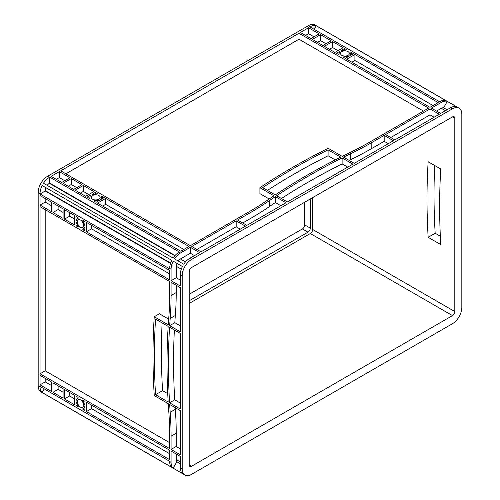 <?xml version="1.0" encoding="UTF-8"?>
<svg xmlns="http://www.w3.org/2000/svg" width="500" height="500" viewBox="0 0 500 500"><rect width="100%" height="100%" fill="white"/><g stroke="black" fill="none" stroke-linecap="round" stroke-linejoin="round"><path stroke-width="0.75" d="M80.494 399.831A4.462 2.575 -120 0 0 78.263 399.613A4.462 2.575 -120 0 0 77.575 403.188A4.462 2.575 -120 0 0 80.494 407.125A4.462 2.575 -120 0 0 82.725 407.344A4.462 2.575 -120 0 0 83.413 403.769A4.462 2.575 -120 0 0 80.494 399.831M80.494 220.031A4.462 2.575 -120 0 0 78.263 219.812A4.462 2.575 -120 0 0 77.575 223.388A4.462 2.575 -120 0 0 80.494 227.319A4.462 2.575 -120 0 0 82.725 227.544A4.462 2.575 -120 0 0 83.413 223.969A4.462 2.575 -120 0 0 80.494 220.031M98.85 195.531A4.462 2.575 0 0 0 93.981 194.975A4.462 2.575 0 0 0 91.225 197.356A4.462 2.575 0 0 0 92.537 199.175A4.462 2.575 0 0 0 97.4 199.737A4.462 2.575 0 0 0 100.156 197.356A4.462 2.575 0 0 0 98.85 195.531M348.081 51.638A4.462 2.575 0 0 0 343.212 51.081A4.462 2.575 0 0 0 340.462 53.463A4.462 2.575 0 0 0 341.769 55.281A4.462 2.575 0 0 0 346.631 55.844A4.462 2.575 0 0 0 349.387 53.463A4.462 2.575 0 0 0 348.081 51.638M352.875 164.15L287.406 201.944L276.656 195.738A661.287 381.794 180 0 1 342.119 157.938L352.875 164.15M286.006 202.756L246.844 225.362L237.594 220.025L249.969 212.875A330.644 190.894 0 0 0 269.394 200.644A661.287 381.794 180 0 1 275.35 196.6L286.006 202.756M439.263 114.275L394.837 139.919L385.588 134.575L430.012 108.931L439.263 114.275M393.438 140.731L354.275 163.337L343.619 157.188A661.287 381.794 180 0 1 350.619 153.75A330.644 190.894 0 0 0 371.806 142.537L384.188 135.387L393.438 140.731M298.981 33.281L428.606 108.119L370.406 141.725A328.663 189.75 180 0 1 349.344 152.869A663.275 382.938 0 0 0 342.212 156.375L328.188 148.281A661.287 381.794 0 0 0 259.919 187.694L273.944 195.794A663.275 382.938 0 0 0 267.875 199.906A328.663 189.75 180 0 1 248.569 212.069L190.362 245.669L60.738 170.831L298.981 33.281L298.981 39.219L423.462 111.088M59.337 171.637L69.919 177.75L61.737 182.475L51.15 176.363L59.337 171.637L59.337 177.581L64.775 180.719M63.137 183.287L71.319 178.562L81.906 184.669L73.719 189.394L63.137 183.287M320.55 34.669L331.138 40.775L322.95 45.5L312.369 39.394L320.55 34.669L320.55 40.606L325.994 43.744M308.569 27.75L319.15 33.856L310.969 38.581L300.381 32.469L308.569 27.75L308.569 33.688L314.006 36.825M102.55 196.588L104.275 197.587L100.8 199.494A0.663 0.381 180 0 1 100.694 199.031A5.787 3.344 0 0 0 101.475 197.356A5.787 3.344 0 0 0 101.425 196.912A0.663 0.381 180 0 1 102.55 196.588L102.55 198.581M94.919 200.669A5.787 3.344 0 0 0 98.594 200.244A0.663 0.381 180 0 1 99.394 200.306L96.088 202.312L94.369 201.312A0.663 0.381 180 0 1 94.919 200.669L94.919 201.637M88.831 198.119L87.106 197.125L90.581 195.212A0.663 0.381 180 0 1 90.688 195.675A5.787 3.344 0 0 0 89.906 197.356A5.787 3.344 0 0 0 89.956 197.8A0.663 0.381 180 0 1 88.831 198.119M96.463 194.044A5.787 3.344 0 0 0 92.788 194.469A0.663 0.381 180 0 1 91.988 194.406L95.294 192.4L97.019 193.394A0.663 0.381 180 0 1 96.463 194.044M338.062 54.225L336.344 53.231L339.812 51.325A0.663 0.381 180 0 1 339.919 51.781A5.787 3.344 0 0 0 339.137 53.463A5.787 3.344 0 0 0 339.188 53.906A0.663 0.381 180 0 1 338.062 54.225M345.694 50.15A5.787 3.344 0 0 0 342.019 50.575A0.663 0.381 180 0 1 341.219 50.512L344.525 48.506L346.25 49.5A0.663 0.381 180 0 1 345.694 50.15M351.781 52.694L353.506 53.694L350.031 55.6A0.663 0.381 180 0 1 349.925 55.138A5.787 3.344 0 0 0 350.712 53.463A5.787 3.344 0 0 0 350.656 53.019A0.663 0.381 180 0 1 351.781 52.694L351.781 54.688M344.156 56.775A5.787 3.344 0 0 0 347.831 56.35A0.663 0.381 180 0 1 348.631 56.413L345.325 58.419L343.6 57.419A0.663 0.381 180 0 1 344.156 56.775L344.156 57.744M236.188 220.831L245.444 226.175L201.019 251.819L191.769 246.481L236.188 220.831L236.188 226.769L240.3 229.144M188.962 246.481L180.781 251.206L97.494 203.119L105.675 198.394L188.962 246.481M93.888 191.588L85.706 196.312L75.125 190.206L83.306 185.481L93.888 191.588M346.725 59.225L354.906 54.5L438.194 102.587L430.012 107.312L346.725 59.225M343.119 47.694L334.938 52.419L324.356 46.312L332.537 41.588L343.119 47.694M328.088 149.838A661.287 381.794 0 0 0 262.625 187.638L275.25 194.925A661.287 381.794 180 0 1 340.712 157.131L328.088 149.838L328.088 155.781A661.287 381.794 0 0 0 267.438 190.413M431.413 108.119L441.35 102.381A13.225 7.638 120 0 1 447.269 101.406L456.519 106.744A13.225 7.638 120 0 0 450.6 107.725L440.662 113.462L431.413 108.119M316.238 25.756A13.225 7.638 -60 0 0 310.319 26.738L309.969 26.938L439.594 101.775L439.95 101.575A13.225 7.638 -60 0 1 445.869 100.594L316.238 25.756L314.163 29.356M184.938 475L40.912 391.85A13.225 7.638 -60 0 1 38.175 385.794L38.175 192.494A13.225 7.638 -60 0 1 47.525 176.3L308.45 25.656A13.225 7.638 -60 0 1 315.062 25L459.087 108.15A13.225 7.638 120 0 0 452.475 108.806L191.55 259.45A13.225 7.638 120 0 0 182.2 275.644L182.2 468.944A13.225 7.638 120 0 0 184.938 475A13.225 7.638 120 0 0 191.55 474.344L452.475 323.7A13.225 7.638 120 0 0 461.825 307.506L461.825 114.206A13.225 7.638 120 0 0 459.087 108.15M49.4 177.375L49.75 177.175L179.375 252.013L179.025 252.219A13.225 7.638 120 0 0 173.106 258.069L43.481 183.231A13.225 7.638 -60 0 1 49.4 177.375L47.525 176.3M180.425 253.025L190.362 247.288L199.619 252.631L189.681 258.369A13.225 7.638 120 0 0 183.762 264.225L174.506 258.881A13.225 7.638 -60 0 1 180.425 253.025L179.025 252.219M440.344 236.25L435.169 233.263A661.287 381.8 60 0 1 434.731 165.519M180.325 287.656L180.325 331.8L169.675 325.65A661.287 381.8 60 0 1 170.194 318.469A330.644 190.9 -120 0 0 171.075 295.531L171.075 282.319L180.325 287.656M180.325 333.419L180.325 409.012L169.575 402.8A661.287 381.8 60 0 1 169.575 327.212L180.325 333.419M40.044 206.669L169.675 281.506L169.675 294.725A328.663 189.756 60 0 1 168.794 317.525A663.275 382.944 -120 0 0 168.269 324.837L154.244 316.737A661.287 381.8 -120 0 0 154.244 395.569L168.269 403.669A663.275 382.944 -120 0 0 168.794 411.594A328.663 189.756 60 0 1 169.675 435.406L169.675 448.619L40.044 373.781L40.044 206.669M86.388 402.156L169.675 450.238L169.675 459.688L86.388 411.606L86.388 402.156M74.6 225L64.488 219.156L64.488 209.713L74.6 215.55L74.6 225M40.044 195.6L51.562 202.25L51.562 211.7L40.044 205.05L40.044 195.6M40.044 375.4L51.562 382.05L51.562 391.5L40.044 384.85L40.044 375.4M74.6 404.8L64.488 398.963L64.488 389.513L74.6 395.35L74.6 404.8M77.725 226.806L76 225.806L76.087 221.944A0.663 0.381 60 0 1 76.537 222.606A5.787 3.344 -120 0 0 78.012 226A0.663 0.381 60 0 1 77.725 226.806L78.194 226.531M78.012 218.487A5.787 3.344 -120 0 0 77.6 218.669A5.787 3.344 -120 0 0 76.537 220.181A0.663 0.381 60 0 1 76.087 220.325L76 216.363L77.725 217.356A0.663 0.381 60 0 1 78.012 218.487L78.1 218.438M169.675 270.438L169.675 279.887L86.388 231.806L86.388 222.356L169.675 270.438M83.263 220.55L84.987 221.544L84.9 225.413A0.663 0.381 60 0 1 84.45 224.75A5.787 3.344 -120 0 0 82.975 221.356A0.663 0.381 60 0 1 83.263 220.55M83.263 400.35L84.987 401.344L84.9 405.213A0.663 0.381 60 0 1 84.45 404.55A5.787 3.344 -120 0 0 82.975 401.156A0.663 0.381 60 0 1 83.263 400.35M82.975 408.669A5.787 3.344 -120 0 0 83.387 408.488A5.787 3.344 -120 0 0 84.45 406.975A0.663 0.381 60 0 1 84.9 406.831L84.987 410.794L83.263 409.8A0.663 0.381 60 0 1 82.975 408.669M77.725 406.606L76 405.613L76.087 401.744A0.663 0.381 60 0 1 76.537 402.406A5.787 3.344 -120 0 0 78.012 405.8A0.663 0.381 60 0 1 77.725 406.606L78.194 406.337M78.012 398.288A5.787 3.344 -120 0 0 77.6 398.469A5.787 3.344 -120 0 0 76.537 399.981A0.663 0.381 60 0 1 76.087 400.125L76 396.163L77.725 397.156A0.663 0.381 60 0 1 78.012 398.288L78.1 398.237M169.675 404.481L180.325 410.631L180.325 454.775L171.075 449.431L171.075 436.219A330.644 190.9 -120 0 0 170.194 412.256A661.287 381.8 60 0 1 169.675 404.481M84.987 227.081L84.987 230.994L83.263 230A0.663 0.381 60 0 1 82.975 228.863A5.787 3.344 -120 0 0 83.387 228.688A5.787 3.344 -120 0 0 84.45 227.169A0.663 0.381 60 0 1 84.9 227.031L84.987 227.081M63.081 388.7L63.081 398.15L52.969 392.312L52.969 382.863L63.081 388.7M63.081 208.9L63.081 218.35L52.969 212.506L52.969 203.062L63.081 208.9M168.169 401.994A661.287 381.8 60 0 1 168.169 326.4L155.544 319.113A661.287 381.8 -120 0 0 155.544 394.706L168.169 401.994M171.075 280.7L171.075 269.225A13.225 7.638 -60 0 1 173.188 261.169L182.438 266.512A13.225 7.638 120 0 0 180.325 274.569L180.325 286.038L171.075 280.7L176.219 277.731L176.219 266.256A5.95 3.438 120 0 1 176.863 263.294L182.438 266.512M169.675 268.412L169.675 268.819L40.044 193.981L40.044 193.575A13.225 7.638 -60 0 1 42.156 185.525L171.781 260.363A13.225 7.638 120 0 0 169.675 268.412L171.075 269.225M44.237 388.888L42.156 392.488A13.225 7.638 -60 0 1 40.044 386.875L40.044 386.469L169.675 461.312L171.075 462.525L171.075 451.05L180.325 456.394L180.325 467.863A13.225 7.638 120 0 0 182.438 473.481L173.188 468.137L176.863 461.769A5.95 3.438 -60 0 1 176.219 459.556L176.219 454.019M170.538 263.381L45.188 191.012L45.188 190.606A5.95 3.438 -60 0 1 45.838 187.644L171.781 260.363M42.156 185.525L45.838 187.644M40.044 193.981L45.188 191.012M47.156 185.356A5.95 3.438 -60 0 1 49.4 183.319L49.75 183.113L175.094 255.481M49.75 177.175L49.75 183.113M42.156 392.488L171.781 467.331A13.225 7.638 -60 0 1 169.675 461.712M102.638 206.088L105.675 204.338L183.819 249.45M105.675 198.394L105.675 204.338M190.362 247.288L190.362 253.231L194.475 255.6M242.738 222.994L249.969 218.812A330.644 190.894 0 0 0 269.394 206.581A661.287 381.794 180 0 1 275.35 202.544L280.863 205.725M196.912 249.45L236.188 226.769M259.919 187.694L259.919 193.631L269.206 198.994M65.881 173.8L298.981 39.219M390.731 137.55L430.012 114.869L434.119 117.244M349.169 160.394A661.287 381.794 180 0 1 350.619 159.688A330.644 190.894 0 0 0 371.806 148.475L384.188 141.325L388.294 143.7M430.012 108.931L430.012 114.869M351.869 62.194L354.906 60.444L433.05 105.556M354.906 54.5L354.906 60.444M180.325 325.863L174.819 322.681A661.287 381.8 60 0 1 175.338 315.5A330.644 190.9 -120 0 0 176.219 292.562L176.219 285.287M180.325 403.075L174.719 399.831A661.287 381.8 60 0 1 174.381 329.988M180.325 448.831L176.219 446.463L176.219 433.244A330.644 190.9 -120 0 0 175.338 409.288A661.287 381.8 60 0 1 175.219 407.681M168.669 319.131L159.388 313.769L154.244 316.737M169.675 442.681L45.188 370.812L45.188 209.638M171.075 449.431L176.219 446.463M40.044 373.781L45.188 370.812M169.675 273.95L91.531 228.831L91.531 225.325M86.388 231.806L91.531 228.831M180.325 280.1L176.219 277.731M169.675 453.75L91.531 408.638L91.531 405.125M86.388 411.606L91.531 408.638M63.081 212.413L58.113 209.537L58.113 206.031M74.6 219.056L69.631 216.188L69.631 212.681M52.969 212.506L58.113 209.537M64.488 219.156L69.631 216.188M51.562 205.763L45.188 202.081L45.188 198.569M40.044 205.05L45.188 202.081M51.562 385.562L45.188 381.881L45.188 378.369M63.081 392.212L58.113 389.338L58.113 385.831M40.044 384.85L45.188 381.881M52.969 392.312L58.113 389.338M74.6 398.862L69.631 395.988L69.631 392.481M64.488 398.963L69.631 395.988M68.281 186.256L71.319 184.5L76.762 187.638M56.294 179.331L59.337 177.581M71.319 178.562L71.319 184.5M80.269 193.175L83.306 191.419L88.744 194.562M83.306 185.481L83.306 191.419M317.512 42.362L320.55 40.606M329.5 49.281L332.537 47.525L337.975 50.669M332.537 41.588L332.537 47.525M305.525 35.444L308.569 33.688M95.294 192.4L95.294 194.025M344.525 48.506L344.525 50.131M76 225.806L77.406 225M76 405.613L77.406 404.8M185.512 261.9L180.425 258.962L190.362 253.231M281.462 198.512A661.287 381.794 180 0 1 342.119 163.881L347.731 167.119M436.556 111.088L441.35 108.325A5.95 3.438 -60 0 1 443.587 107.775L447.05 109.775M176.863 461.769L180.325 463.769M180.425 258.962A5.95 3.438 120 0 0 178.188 261.006M189.213 300.756L307.981 232.181A3.306 1.906 120 0 0 310.319 228.131L310.319 198.975M189.213 294.275L302.369 228.944A3.306 1.906 120 0 0 304.713 224.894L304.713 202.213M189.213 303.456L310.319 233.531A3.306 1.906 120 0 0 312.656 229.481L312.656 197.625M189.213 464.894A3.306 1.906 120 0 0 189.894 466.413A3.306 1.906 120 0 0 191.55 466.244L452.475 315.606A3.306 1.906 120 0 0 454.812 311.556L454.812 118.256A3.306 1.906 120 0 0 454.125 116.737A3.306 1.906 120 0 0 452.475 116.906L191.55 267.544A3.306 1.906 120 0 0 189.213 271.594L189.213 464.894L191.55 466.244M428.156 161.719A661.287 381.8 -120 0 0 428.156 237.312L440.781 244.6A661.287 381.8 60 0 1 440.781 169.006L428.156 161.719M167.731 393.638L162.556 390.656A661.287 381.8 60 0 1 162.119 322.906M171.075 462.525A13.225 7.638 120 0 0 173.188 468.137M443.587 107.775L447.269 101.406M173.188 261.169L176.863 263.294M76 400.075L76.619 399.719M76 220.275L76.619 219.919M339.731 51.275L339.731 51.988M90.5 195.169L90.5 195.881M435.169 233.263L428.156 237.312M169.675 325.65L174.819 322.681M169.575 402.8L174.719 399.831M155.544 394.706L162.556 390.656M275.35 196.6L275.35 202.544M384.188 135.387L384.188 141.325M342.119 157.938L342.119 163.881M335.238 159.906L328.088 155.781M439.95 101.575L441.35 102.381M310.319 26.738L308.45 25.656M189.681 258.369L191.55 259.45M450.6 107.725L452.475 108.806M40.044 193.575L38.175 192.494M40.044 386.875L38.175 385.794M180.325 467.863L182.2 468.944M180.325 274.569L182.2 275.644M170.65 263.038L45.188 190.606M174.862 255.75L49.4 183.319M98.594 200.244L98.594 200.863M97.019 193.394L97.019 193.938M346.25 49.5L346.25 50.044M347.831 56.35L347.831 56.969M83.263 230L84.987 229M84.45 227.169L84.781 226.981M84.45 406.975L84.781 406.781M83.263 409.8L84.987 408.806M180.325 461.925L176.219 459.556M181.306 269.194L176.219 266.256M445.456 110.694L441.35 108.325M310.319 228.131L304.713 224.894M307.981 232.181L302.369 228.944M452.475 315.606L310.319 233.531M454.812 311.556L312.656 229.481M454.812 118.256L452.475 116.906M349.925 55.138L349.925 55.525M100.694 199.031L100.694 199.419M82.975 221.356L83.819 220.869M84.45 224.75L84.987 224.438M82.975 401.156L83.819 400.669M84.45 404.55L84.987 404.237M76.087 400.125L76.581 399.837M76.087 220.325L76.581 220.037M339.812 51.325L339.812 51.894M90.581 195.212L90.581 195.787M171.075 295.531L176.219 292.562M170.194 318.469L175.338 315.5M170.194 412.256L175.338 409.288M171.075 436.219L176.219 433.244M269.394 200.644L269.394 206.581M249.969 212.875L249.969 218.812M371.806 142.537L371.806 148.475M350.619 153.75L350.619 159.688M77.6 218.669L78.162 218.337M83.387 228.688L84.987 227.763M83.387 408.488L84.987 407.569M77.6 398.469L78.162 398.144M339.137 53.463L339.137 54.112M350.712 53.463L350.712 55.306M101.475 197.356L101.475 199.2M89.906 197.356L89.906 198.006"/></g></svg>
